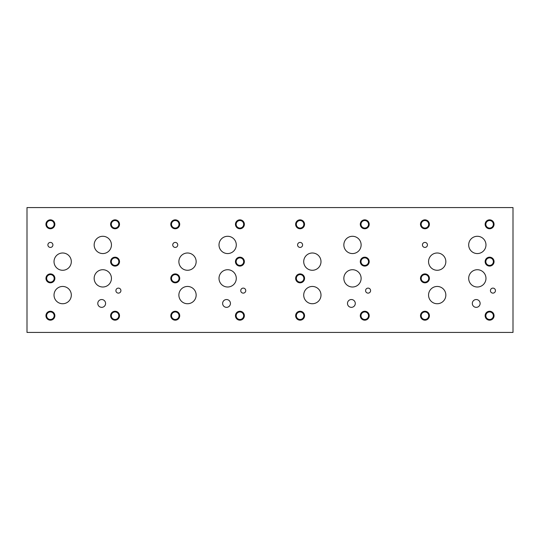 <?xml version="1.0" encoding="UTF-8"?>
<svg xmlns="http://www.w3.org/2000/svg" width="540" height="540" viewBox="0 0 540 540"><rect width="100%" height="100%" fill="white"/><g stroke="black" fill="none" stroke-linecap="round" stroke-linejoin="round"><path stroke-width="0.81" d="M513 332.424L513 207.576L27 207.576L27 332.424L513 332.424M422.429 244.924A2.504 2.504 0 0 1 424.933 242.419A2.504 2.504 0 0 1 427.437 244.924A2.504 2.504 0 0 1 424.933 247.428A2.504 2.504 0 0 1 422.429 244.924M297.581 244.924A2.504 2.504 0 0 1 300.085 242.419A2.504 2.504 0 0 1 302.596 244.924A2.504 2.504 0 0 1 300.085 247.428A2.504 2.504 0 0 1 297.581 244.924M172.739 244.924A2.504 2.504 0 0 1 175.244 242.419A2.504 2.504 0 0 1 177.748 244.924A2.504 2.504 0 0 1 175.244 247.428A2.504 2.504 0 0 1 172.739 244.924M240.739 290.615A2.504 2.504 0 0 1 243.25 288.11A2.504 2.504 0 0 1 245.754 290.615A2.504 2.504 0 0 1 243.25 293.125A2.504 2.504 0 0 1 240.739 290.615M365.587 290.615A2.504 2.504 0 0 1 368.091 288.11A2.504 2.504 0 0 1 370.595 290.615A2.504 2.504 0 0 1 368.091 293.125A2.504 2.504 0 0 1 365.587 290.615M490.428 290.615A2.504 2.504 0 0 1 492.939 288.11A2.504 2.504 0 0 1 495.443 290.615A2.504 2.504 0 0 1 492.939 293.125A2.504 2.504 0 0 1 490.428 290.615M421.187 315.711A3.767 3.767 0 0 0 426.83 318.971A3.767 3.767 0 0 0 426.83 312.451A3.767 3.767 0 0 0 421.187 315.711M420.491 315.711A4.462 4.462 0 0 1 424.946 311.249A4.462 4.462 0 0 1 429.408 315.711A4.462 4.462 0 0 1 424.946 320.173A4.462 4.462 0 0 1 420.491 315.711M485.838 261.637A3.767 3.767 0 0 0 491.481 264.897A3.767 3.767 0 0 0 491.481 258.377A3.767 3.767 0 0 0 485.838 261.637M485.143 261.637A4.462 4.462 0 0 1 489.598 257.175A4.462 4.462 0 0 1 494.06 261.637A4.462 4.462 0 0 1 489.598 266.092A4.462 4.462 0 0 1 485.143 261.637M421.166 224.309A3.767 3.767 0 0 0 426.816 227.563A3.767 3.767 0 0 0 426.816 221.049A3.767 3.767 0 0 0 421.166 224.309M420.471 224.309A4.462 4.462 0 0 1 424.933 219.847A4.462 4.462 0 0 1 429.388 224.309A4.462 4.462 0 0 1 424.933 228.764A4.462 4.462 0 0 1 420.471 224.309M296.345 315.711A3.767 3.767 0 0 0 301.988 318.971A3.767 3.767 0 0 0 301.988 312.451A3.767 3.767 0 0 0 296.345 315.711M295.643 315.711A4.462 4.462 0 0 1 300.105 311.249A4.462 4.462 0 0 1 304.567 315.711A4.462 4.462 0 0 1 300.105 320.173A4.462 4.462 0 0 1 295.643 315.711M360.997 261.637A3.767 3.767 0 0 0 366.64 264.897A3.767 3.767 0 0 0 366.64 258.377A3.767 3.767 0 0 0 360.997 261.637M360.295 261.637A4.462 4.462 0 0 1 364.757 257.175A4.462 4.462 0 0 1 369.218 261.637A4.462 4.462 0 0 1 364.757 266.092A4.462 4.462 0 0 1 360.295 261.637M296.325 224.309A3.767 3.767 0 0 0 301.968 227.563A3.767 3.767 0 0 0 301.968 221.049A3.767 3.767 0 0 0 296.325 224.309M295.63 224.309A4.462 4.462 0 0 1 300.085 219.847A4.462 4.462 0 0 1 304.547 224.309A4.462 4.462 0 0 1 300.085 228.764A4.462 4.462 0 0 1 295.63 224.309M171.497 315.711A3.767 3.767 0 0 0 177.14 318.971A3.767 3.767 0 0 0 177.14 312.451A3.767 3.767 0 0 0 171.497 315.711M170.802 315.711A4.462 4.462 0 0 1 175.264 311.249A4.462 4.462 0 0 1 179.719 315.711A4.462 4.462 0 0 1 175.264 320.173A4.462 4.462 0 0 1 170.802 315.711M236.149 261.637A3.767 3.767 0 0 0 241.792 264.897A3.767 3.767 0 0 0 241.792 258.377A3.767 3.767 0 0 0 236.149 261.637M235.454 261.637A4.462 4.462 0 0 1 239.915 257.175A4.462 4.462 0 0 1 244.37 261.637A4.462 4.462 0 0 1 239.915 266.092A4.462 4.462 0 0 1 235.454 261.637M171.477 224.309A3.767 3.767 0 0 0 177.127 227.563A3.767 3.767 0 0 0 177.127 221.049A3.767 3.767 0 0 0 171.477 224.309M170.782 224.309A4.462 4.462 0 0 1 175.244 219.847A4.462 4.462 0 0 1 179.705 224.309A4.462 4.462 0 0 1 175.244 228.764A4.462 4.462 0 0 1 170.782 224.309M236.149 224.309A3.767 3.767 0 0 0 241.792 227.563A3.767 3.767 0 0 0 241.792 221.049A3.767 3.767 0 0 0 236.149 224.309M235.454 224.309A4.462 4.462 0 0 1 239.915 219.847A4.462 4.462 0 0 1 244.37 224.309A4.462 4.462 0 0 1 239.915 228.764A4.462 4.462 0 0 1 235.454 224.309M236.149 315.711A3.767 3.767 0 0 0 241.792 318.971A3.767 3.767 0 0 0 241.792 312.451A3.767 3.767 0 0 0 236.149 315.711M235.454 315.711A4.462 4.462 0 0 1 239.915 311.249A4.462 4.462 0 0 1 244.37 315.711A4.462 4.462 0 0 1 239.915 320.173A4.462 4.462 0 0 1 235.454 315.711M171.497 278.363A3.767 3.767 0 0 0 177.14 281.624A3.767 3.767 0 0 0 177.14 275.103A3.767 3.767 0 0 0 171.497 278.363M170.802 278.363A4.462 4.462 0 0 1 175.264 273.908A4.462 4.462 0 0 1 179.719 278.363A4.462 4.462 0 0 1 175.264 282.825A4.462 4.462 0 0 1 170.802 278.363M360.997 224.309A3.767 3.767 0 0 0 366.64 227.563A3.767 3.767 0 0 0 366.64 221.049A3.767 3.767 0 0 0 360.997 224.309M360.295 224.309A4.462 4.462 0 0 1 364.757 219.847A4.462 4.462 0 0 1 369.218 224.309A4.462 4.462 0 0 1 364.757 228.764A4.462 4.462 0 0 1 360.295 224.309M360.997 315.711A3.767 3.767 0 0 0 366.64 318.971A3.767 3.767 0 0 0 366.64 312.451A3.767 3.767 0 0 0 360.997 315.711M360.295 315.711A4.462 4.462 0 0 1 364.757 311.249A4.462 4.462 0 0 1 369.218 315.711A4.462 4.462 0 0 1 364.757 320.173A4.462 4.462 0 0 1 360.295 315.711M296.345 278.363A3.767 3.767 0 0 0 301.988 281.624A3.767 3.767 0 0 0 301.988 275.103A3.767 3.767 0 0 0 296.345 278.363M295.643 278.363A4.462 4.462 0 0 1 300.105 273.908A4.462 4.462 0 0 1 304.567 278.363A4.462 4.462 0 0 1 300.105 282.825A4.462 4.462 0 0 1 295.643 278.363M485.838 224.309A3.767 3.767 0 0 0 491.481 227.563A3.767 3.767 0 0 0 491.481 221.049A3.767 3.767 0 0 0 485.838 224.309M485.143 224.309A4.462 4.462 0 0 1 489.598 219.847A4.462 4.462 0 0 1 494.06 224.309A4.462 4.462 0 0 1 489.598 228.764A4.462 4.462 0 0 1 485.143 224.309M485.838 315.711A3.767 3.767 0 0 0 491.481 318.971A3.767 3.767 0 0 0 491.481 312.451A3.767 3.767 0 0 0 485.838 315.711M485.143 315.711A4.462 4.462 0 0 1 489.598 311.249A4.462 4.462 0 0 1 494.06 315.711A4.462 4.462 0 0 1 489.598 320.173A4.462 4.462 0 0 1 485.143 315.711M421.187 278.363A3.767 3.767 0 0 0 426.83 281.624A3.767 3.767 0 0 0 426.83 275.103A3.767 3.767 0 0 0 421.187 278.363M420.491 278.363A4.462 4.462 0 0 1 424.946 273.908A4.462 4.462 0 0 1 429.408 278.363A4.462 4.462 0 0 1 424.946 282.825A4.462 4.462 0 0 1 420.491 278.363M347.476 303.44A3.908 3.908 0 0 1 351.378 299.531A3.908 3.908 0 0 1 355.286 303.44A3.908 3.908 0 0 1 351.378 307.348A3.908 3.908 0 0 1 347.476 303.44M97.781 303.446A3.908 3.908 0 0 1 101.682 299.538A3.908 3.908 0 0 1 105.59 303.446A3.908 3.908 0 0 1 101.682 307.348A3.908 3.908 0 0 1 97.781 303.446M222.629 303.44A3.908 3.908 0 0 1 226.537 299.531A3.908 3.908 0 0 1 230.445 303.44A3.908 3.908 0 0 1 226.537 307.348A3.908 3.908 0 0 1 222.629 303.44M472.318 303.44A3.908 3.908 0 0 1 476.226 299.531A3.908 3.908 0 0 1 480.127 303.44A3.908 3.908 0 0 1 476.226 307.348A3.908 3.908 0 0 1 472.318 303.44M428.558 261.637A8.64 8.64 0 0 1 437.204 252.997A8.64 8.64 0 0 1 445.844 261.637A8.64 8.64 0 0 1 437.204 270.277A8.64 8.64 0 0 1 428.558 261.637M468.686 278.363A8.64 8.64 0 0 1 477.333 269.723A8.64 8.64 0 0 1 485.973 278.363A8.64 8.64 0 0 1 477.333 287.003A8.64 8.64 0 0 1 468.686 278.363M303.716 261.637A8.64 8.64 0 0 1 312.356 252.997A8.64 8.64 0 0 1 320.996 261.637A8.64 8.64 0 0 1 312.356 270.277A8.64 8.64 0 0 1 303.716 261.637M343.845 278.363A8.64 8.64 0 0 1 352.485 269.723A8.64 8.64 0 0 1 361.125 278.363A8.64 8.64 0 0 1 352.485 287.003A8.64 8.64 0 0 1 343.845 278.363M178.875 261.637A8.64 8.64 0 0 1 187.515 252.997A8.64 8.64 0 0 1 196.155 261.637A8.64 8.64 0 0 1 187.515 270.277A8.64 8.64 0 0 1 178.875 261.637M219.004 278.363A8.64 8.64 0 0 1 227.644 269.723A8.64 8.64 0 0 1 236.284 278.363A8.64 8.64 0 0 1 227.644 287.003A8.64 8.64 0 0 1 219.004 278.363M54.027 261.637A8.64 8.64 0 0 1 62.667 252.997A8.64 8.64 0 0 1 71.314 261.637A8.64 8.64 0 0 1 62.667 270.277A8.64 8.64 0 0 1 54.027 261.637M94.156 278.363A8.64 8.64 0 0 1 102.796 269.723A8.64 8.64 0 0 1 111.443 278.363A8.64 8.64 0 0 1 102.796 287.003A8.64 8.64 0 0 1 94.156 278.363M94.156 244.924A8.64 8.64 0 0 1 102.796 236.284A8.64 8.64 0 0 1 111.443 244.924A8.64 8.64 0 0 1 102.796 253.564A8.64 8.64 0 0 1 94.156 244.924M54.027 295.097A8.64 8.64 0 0 1 62.667 286.45A8.64 8.64 0 0 1 71.314 295.097A8.64 8.64 0 0 1 62.667 303.737A8.64 8.64 0 0 1 54.027 295.097M219.004 244.924A8.64 8.64 0 0 1 227.644 236.284A8.64 8.64 0 0 1 236.284 244.924A8.64 8.64 0 0 1 227.644 253.564A8.64 8.64 0 0 1 219.004 244.924M178.875 295.097A8.64 8.64 0 0 1 187.515 286.45A8.64 8.64 0 0 1 196.155 295.097A8.64 8.64 0 0 1 187.515 303.737A8.64 8.64 0 0 1 178.875 295.097M343.845 244.924A8.64 8.64 0 0 1 352.485 236.284A8.64 8.64 0 0 1 361.125 244.924A8.64 8.64 0 0 1 352.485 253.564A8.64 8.64 0 0 1 343.845 244.924M303.716 295.097A8.64 8.64 0 0 1 312.356 286.45A8.64 8.64 0 0 1 320.996 295.097A8.64 8.64 0 0 1 312.356 303.737A8.64 8.64 0 0 1 303.716 295.097M468.686 244.924A8.64 8.64 0 0 1 477.333 236.284A8.64 8.64 0 0 1 485.973 244.924A8.64 8.64 0 0 1 477.333 253.564A8.64 8.64 0 0 1 468.686 244.924M428.558 295.097A8.64 8.64 0 0 1 437.204 286.45A8.64 8.64 0 0 1 445.844 295.097A8.64 8.64 0 0 1 437.204 303.737A8.64 8.64 0 0 1 428.558 295.097M47.891 244.924A2.504 2.504 0 0 1 50.402 242.419A2.504 2.504 0 0 1 52.907 244.924A2.504 2.504 0 0 1 50.402 247.428A2.504 2.504 0 0 1 47.891 244.924M115.897 290.615A2.504 2.504 0 0 1 118.402 288.11A2.504 2.504 0 0 1 120.913 290.615A2.504 2.504 0 0 1 118.402 293.125A2.504 2.504 0 0 1 115.897 290.615M46.642 315.704A3.767 3.767 0 0 0 52.292 318.965A3.767 3.767 0 0 0 52.292 312.444A3.767 3.767 0 0 0 46.642 315.704M45.947 315.704A4.462 4.462 0 0 1 50.409 311.249A4.462 4.462 0 0 1 54.864 315.704A4.462 4.462 0 0 1 50.409 320.166A4.462 4.462 0 0 1 45.947 315.704M111.308 261.644A3.767 3.767 0 0 0 116.951 264.904A3.767 3.767 0 0 0 116.951 258.383A3.767 3.767 0 0 0 111.308 261.644M110.612 261.644A4.462 4.462 0 0 1 115.067 257.188A4.462 4.462 0 0 1 119.529 261.644A4.462 4.462 0 0 1 115.067 266.105A4.462 4.462 0 0 1 110.612 261.644M46.636 224.309A3.767 3.767 0 0 0 52.279 227.563A3.767 3.767 0 0 0 52.279 221.049A3.767 3.767 0 0 0 46.636 224.309M45.941 224.309A4.462 4.462 0 0 1 50.402 219.847A4.462 4.462 0 0 1 54.857 224.309A4.462 4.462 0 0 1 50.402 228.764A4.462 4.462 0 0 1 45.941 224.309M111.294 224.303A3.767 3.767 0 0 0 116.944 227.563A3.767 3.767 0 0 0 116.944 221.042A3.767 3.767 0 0 0 111.294 224.303M110.599 224.303A4.462 4.462 0 0 1 115.061 219.847A4.462 4.462 0 0 1 119.516 224.303A4.462 4.462 0 0 1 115.061 228.764A4.462 4.462 0 0 1 110.599 224.303M111.294 315.704A3.767 3.767 0 0 0 116.944 318.965A3.767 3.767 0 0 0 116.944 312.444A3.767 3.767 0 0 0 111.294 315.704M110.599 315.704A4.462 4.462 0 0 1 115.061 311.249A4.462 4.462 0 0 1 119.516 315.704A4.462 4.462 0 0 1 115.061 320.166A4.462 4.462 0 0 1 110.599 315.704M46.656 278.363A3.767 3.767 0 0 0 52.299 281.624A3.767 3.767 0 0 0 52.299 275.103A3.767 3.767 0 0 0 46.656 278.363M45.961 278.363A4.462 4.462 0 0 1 50.416 273.908A4.462 4.462 0 0 1 54.878 278.363A4.462 4.462 0 0 1 50.416 282.825A4.462 4.462 0 0 1 45.961 278.363"/></g></svg>
